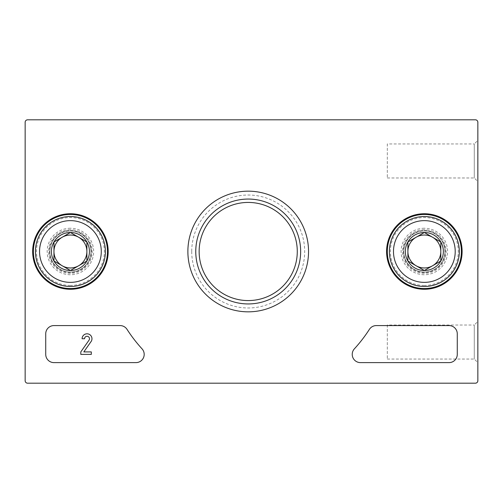 <?xml version="1.0" encoding="UTF-8"?>
<svg xmlns="http://www.w3.org/2000/svg" width="503" height="503" viewBox="0 0 503 503"><rect width="100%" height="100%" fill="white"/><g stroke="black" fill="none" stroke-linecap="round" stroke-linejoin="round"><path stroke-width="0.38" stroke-dasharray="2.52 1.89" d="M477.85 321.461L477.85 362.619L477.85 321.461L474.285 325.026L474.285 359.054L474.285 325.026L387.31 325.026L387.31 359.054L387.31 325.026M477.85 140.381L477.85 181.539L477.85 140.381L474.285 143.946L474.285 177.974L474.285 143.946L387.31 143.946L387.31 177.974L387.31 143.946M477.85 122.273L477.85 380.727A2.471 2.471 0 0 1 475.379 383.192L27.621 383.192A2.471 2.471 0 0 1 25.15 380.727L25.15 122.273A2.471 2.471 0 0 1 27.621 119.808L475.379 119.808A2.471 2.471 0 0 1 477.85 122.273M70.42 228.249A23.251 23.251 0 0 0 50.287 263.126A23.251 23.251 0 0 0 90.553 263.126A23.251 23.251 0 0 0 70.42 228.249M424.35 228.249A23.251 23.251 0 0 0 404.217 263.126A23.251 23.251 0 0 0 444.482 263.126A23.251 23.251 0 0 0 424.35 228.249M191.731 251.5A56.474 56.474 0 0 0 276.443 300.41A56.474 56.474 0 0 0 276.443 202.59A56.474 56.474 0 0 0 191.731 251.5M424.35 229.689A21.811 21.811 0 0 0 405.462 262.409A21.811 21.811 0 0 0 443.237 262.409A21.811 21.811 0 0 0 424.35 229.689M70.42 229.689A21.811 21.811 0 0 0 51.532 262.409A21.811 21.811 0 0 0 89.308 262.409A21.811 21.811 0 0 0 70.42 229.689M84.561 338.745A2.471 2.471 0 0 1 87.623 336.35A2.471 2.471 0 0 1 89.207 339.902L80.801 351.918L80.801 354.389L91.307 354.389L91.307 351.918L83.812 351.918L91.307 341.216A4.936 4.936 0 0 0 88.308 333.979A4.936 4.936 0 0 0 82.09 338.745L84.561 338.745M142.022 348.824A144.04 144.04 0 0 1 127.026 329.358A8.23 8.23 0 0 0 120.098 325.579L53.959 325.579A8.23 8.23 0 0 0 45.729 333.81L45.729 354.389A8.23 8.23 0 0 0 53.959 362.619L135.955 362.619A8.23 8.23 0 0 0 142.022 348.824M449.041 325.579A8.23 8.23 0 0 1 457.271 333.81L457.271 354.389A8.23 8.23 0 0 1 449.041 362.619L360.462 362.619A8.23 8.23 0 0 1 354.395 348.824A144.04 144.04 0 0 0 369.391 329.358A8.23 8.23 0 0 1 376.319 325.579L449.041 325.579M424.35 286.484A34.984 34.984 0 0 1 394.056 234.008A34.984 34.984 0 0 1 454.643 234.008A34.984 34.984 0 0 1 424.35 286.484M424.35 285.452A33.953 33.953 0 0 1 394.943 234.524A33.953 33.953 0 0 1 453.75 234.524A33.953 33.953 0 0 1 424.35 285.452M424.35 272.488A20.988 20.988 0 0 1 406.173 241.006A20.988 20.988 0 0 1 442.527 241.006A20.988 20.988 0 0 1 424.35 272.488M424.35 272.079A20.579 20.579 0 0 1 406.531 241.214A20.579 20.579 0 0 1 442.168 241.214A20.579 20.579 0 0 1 424.35 272.079A20.579 20.579 0 0 1 406.531 241.214A20.579 20.579 0 0 1 442.168 241.214A20.579 20.579 0 0 1 424.35 272.079M424.35 268.042A16.542 16.542 0 0 1 410.027 243.232A16.542 16.542 0 0 1 438.673 243.232A16.542 16.542 0 0 1 424.35 268.042M70.42 286.484A34.984 34.984 0 0 1 40.127 234.008A34.984 34.984 0 0 1 100.713 234.008A34.984 34.984 0 0 1 70.42 286.484M70.42 285.452A33.953 33.953 0 0 1 41.013 234.524A33.953 33.953 0 0 1 99.827 234.524A33.953 33.953 0 0 1 70.42 285.452M70.42 272.488A20.988 20.988 0 0 1 52.243 241.006A20.988 20.988 0 0 1 88.597 241.006A20.988 20.988 0 0 1 70.42 272.488M70.42 272.079A20.579 20.579 0 0 1 52.601 241.214A20.579 20.579 0 0 1 88.239 241.214A20.579 20.579 0 0 1 70.42 272.079A20.579 20.579 0 0 1 52.601 241.214A20.579 20.579 0 0 1 88.239 241.214A20.579 20.579 0 0 1 70.42 272.079M70.42 268.042A16.542 16.542 0 0 1 56.097 243.232A16.542 16.542 0 0 1 84.743 243.232A16.542 16.542 0 0 1 70.42 268.042M387.31 177.974L474.285 177.974L477.85 181.539M387.31 359.054L474.285 359.054L477.85 362.619"/><path stroke-width="0.75" d="M477.85 122.273L477.85 380.727A2.471 2.471 0 0 1 475.379 383.192L27.621 383.192A2.471 2.471 0 0 1 25.15 380.727L25.15 122.273A2.471 2.471 0 0 1 27.621 119.808L475.379 119.808A2.471 2.471 0 0 1 477.85 122.273M187.877 251.5A60.329 60.329 0 0 0 278.373 303.749A60.329 60.329 0 0 0 278.373 199.251A60.329 60.329 0 0 0 187.877 251.5M424.35 213.744A37.756 37.756 0 0 0 391.648 270.381A37.756 37.756 0 0 0 457.051 270.381A37.756 37.756 0 0 0 424.35 213.744M70.42 213.744A37.756 37.756 0 0 0 37.719 270.381A37.756 37.756 0 0 0 103.121 270.381A37.756 37.756 0 0 0 70.42 213.744M120.098 325.579A8.23 8.23 0 0 1 127.026 329.358A144.04 144.04 0 0 0 142.022 348.824A8.23 8.23 0 0 1 135.955 362.619L53.959 362.619A8.23 8.23 0 0 1 45.729 354.389L45.729 333.81A8.23 8.23 0 0 1 53.959 325.579L120.098 325.579M449.041 325.579A8.23 8.23 0 0 1 457.271 333.81L457.271 354.389A8.23 8.23 0 0 1 449.041 362.619L360.462 362.619A8.23 8.23 0 0 1 354.395 348.824A144.04 144.04 0 0 0 369.391 329.358A8.23 8.23 0 0 1 376.319 325.579L449.041 325.579M199.138 251.5A49.074 49.074 0 0 0 272.745 293.997A49.074 49.074 0 0 0 272.745 209.003A49.074 49.074 0 0 0 199.138 251.5M195.761 251.5A52.45 52.45 0 0 0 274.431 296.921A52.45 52.45 0 0 0 274.431 206.079A52.45 52.45 0 0 0 195.761 251.5M424.35 214.46A37.04 37.04 0 0 0 392.271 270.017A37.04 37.04 0 0 0 456.428 270.017A37.04 37.04 0 0 0 424.35 214.46M70.42 214.46A37.04 37.04 0 0 0 38.341 270.017A37.04 37.04 0 0 0 102.499 270.017A37.04 37.04 0 0 0 70.42 214.46M84.561 338.745A2.471 2.471 0 0 1 87.623 336.35A2.471 2.471 0 0 1 89.207 339.902L80.801 351.918L80.801 354.389L91.307 354.389L91.307 351.918L83.812 351.918L91.307 341.216A4.936 4.936 0 0 0 88.308 333.979A4.936 4.936 0 0 0 82.09 338.745L84.561 338.745M407.889 241.993L424.35 232.493L440.81 241.993L440.81 261.007L424.35 270.507L407.889 261.007L407.889 241.993A19.007 19.007 0 0 1 440.81 241.993A19.007 19.007 0 0 1 424.35 270.507A19.007 19.007 0 0 1 407.889 241.993L407.889 261.007L424.35 270.507L440.81 261.007L440.81 241.993L432.58 237.246A16.461 16.461 0 0 1 432.58 265.754A16.461 16.461 0 0 1 407.889 251.5A16.461 16.461 0 0 1 416.119 237.246L407.889 241.993M424.35 282.365A30.865 30.865 0 0 1 397.622 236.064A30.865 30.865 0 0 1 451.078 236.064A30.865 30.865 0 0 1 424.35 282.365M424.35 286.484A34.984 34.984 0 0 1 394.056 234.008A34.984 34.984 0 0 1 454.643 234.008A34.984 34.984 0 0 1 424.35 286.484M416.119 237.246A16.461 16.461 0 0 1 432.58 237.246L424.35 232.493L416.119 237.246M53.959 241.993L70.42 232.493L86.881 241.993L86.881 261.007L70.42 270.507L53.959 261.007L53.959 241.993A19.007 19.007 0 0 1 86.881 241.993A19.007 19.007 0 0 1 70.42 270.507A19.007 19.007 0 0 1 53.959 241.993L53.959 261.007L70.42 270.507L86.881 261.007L86.881 241.993L78.65 237.246A16.461 16.461 0 0 1 78.65 265.754A16.461 16.461 0 0 1 53.959 251.5A16.461 16.461 0 0 1 62.19 237.246L53.959 241.993M70.42 282.365A30.865 30.865 0 0 1 43.692 236.064A30.865 30.865 0 0 1 97.148 236.064A30.865 30.865 0 0 1 70.42 282.365M70.42 286.484A34.984 34.984 0 0 1 40.127 234.008A34.984 34.984 0 0 1 100.713 234.008A34.984 34.984 0 0 1 70.42 286.484M62.19 237.246A16.461 16.461 0 0 1 78.65 237.246L70.42 232.493L62.19 237.246"/></g></svg>
